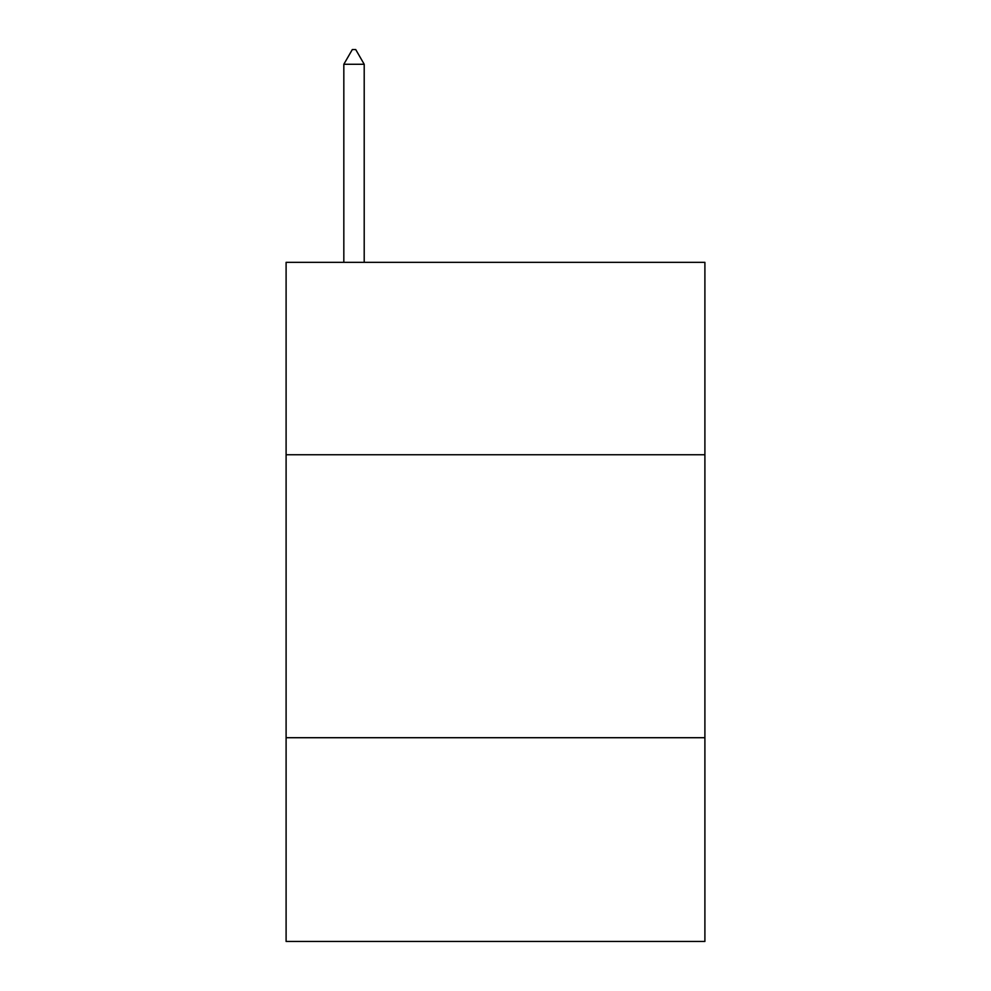 <?xml version="1.0" encoding="UTF-8"?>
<svg xmlns="http://www.w3.org/2000/svg" width="991" height="991" viewBox="0 0 991 991"><rect width="100%" height="100%" fill="white"/><g stroke="black" fill="none" stroke-linecap="round" stroke-linejoin="round"><path stroke-width="1.49" d="M704.898 454.758L704.898 262.342L286.102 262.342L286.102 454.758L704.898 454.758L704.898 941.45L286.102 941.45L286.102 454.758M704.898 737.713L286.102 737.713M364.205 64.266L355.719 49.55L352.325 49.55L343.827 64.266L364.205 64.266L364.205 262.342M343.827 64.266L343.827 262.342"/></g></svg>
